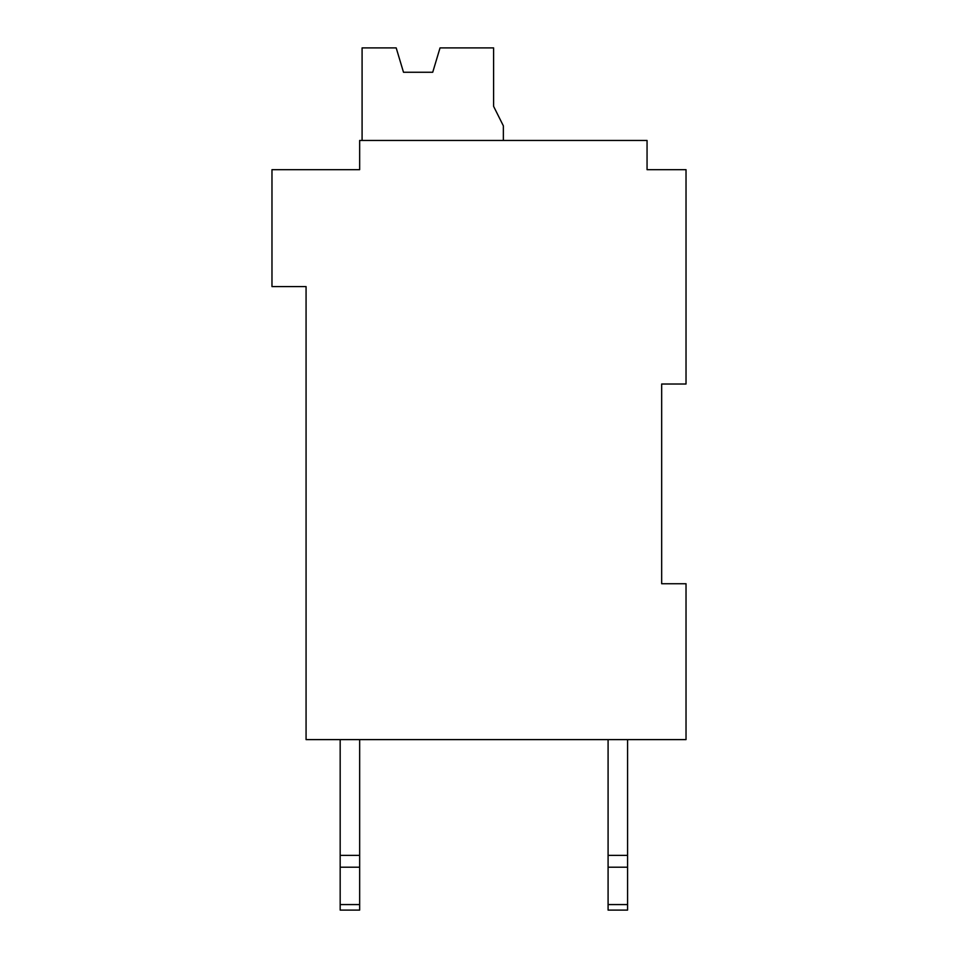 <?xml version="1.0" encoding="UTF-8"?>
<svg xmlns="http://www.w3.org/2000/svg" width="958" height="958" viewBox="0 0 958 958"><rect width="100%" height="100%" fill="white"/><g stroke="black" fill="none" stroke-linecap="round" stroke-linejoin="round"><path stroke-width="1.44" d="M503.357 140.455L503.357 125.833L493.609 106.35L493.609 47.9L440.033 47.9L432.729 72.257L403.498 72.257L396.193 47.9L362.088 47.9L362.088 140.455M432.729 72.257L403.498 72.257M359.657 904.568L359.657 910.1L340.174 910.1L340.174 904.568L359.657 904.568L359.657 739.612L608.091 739.612L608.091 910.1L627.574 910.1L627.574 739.612L686.024 739.612L686.024 583.733L661.667 583.733L661.667 384.014L686.024 384.014L686.024 169.674L647.057 169.674L647.057 140.455L359.657 140.455L359.657 169.674L271.976 169.674L271.976 286.586L306.069 286.586L306.069 739.612L627.574 739.612M306.069 739.612L340.174 739.612L340.174 904.568M661.667 583.733L661.667 384.014M661.667 169.674L647.057 169.674M359.657 169.674L345.048 169.674M608.091 739.612L359.657 739.612M340.174 739.612L335.3 739.612M359.657 867.206L340.174 867.206M340.174 855.386L359.657 855.386M608.091 904.568L627.574 904.568M627.574 867.206L608.091 867.206M608.091 855.386L627.574 855.386"/></g></svg>

